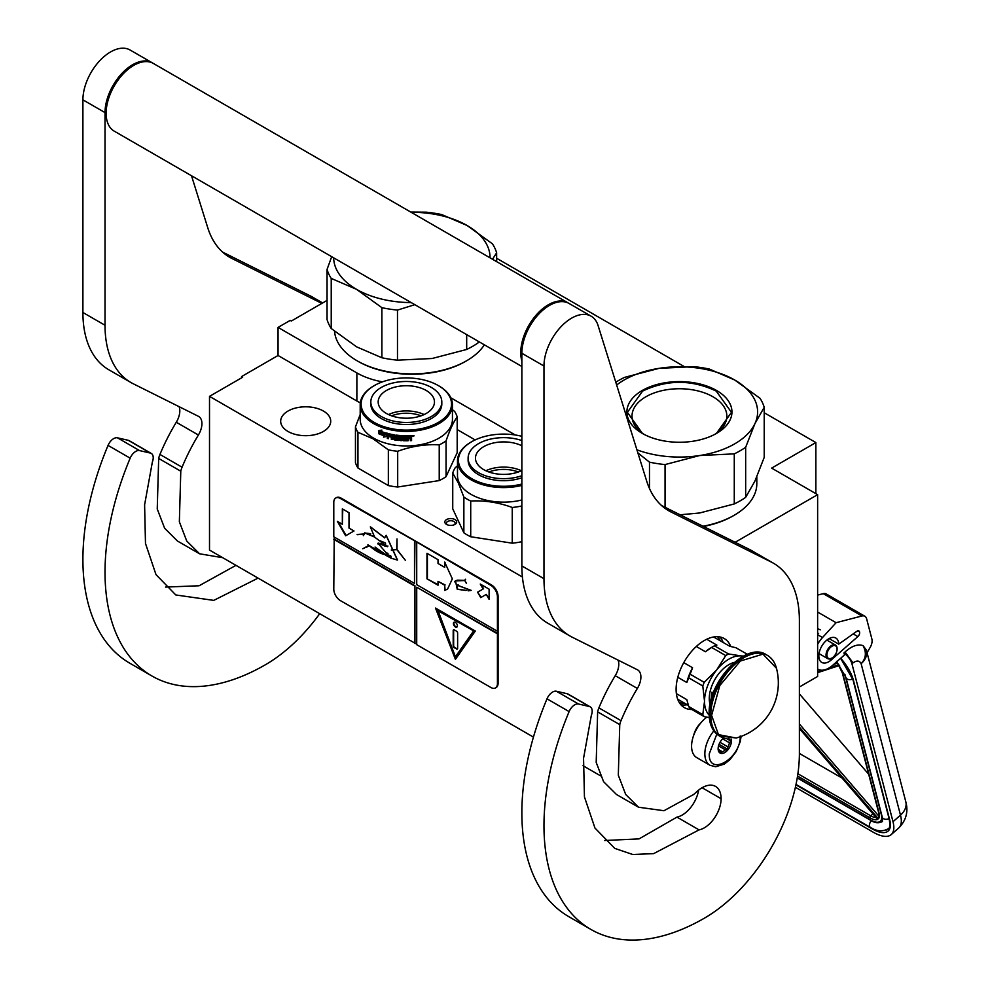 <?xml version="1.0" encoding="UTF-8"?>
<svg xmlns="http://www.w3.org/2000/svg" width="989" height="989" viewBox="0 0 989 989"><rect width="100%" height="100%" fill="white"/><g stroke="black" fill="none" stroke-linecap="round" stroke-linejoin="round"><path stroke-width="1.48" d="M735.148 542.281L817.631 494.661L817.631 676.464L799.384 686.996M764.213 412.747L815.863 442.565L771.643 468.106L817.631 494.661M496.639 258.265L683.968 366.424M327.05 300.396L291.322 321.029L290.222 320.387L278.057 327.408L356.868 372.915A62.542 36.111 0 0 0 382.471 381.853M450.836 397.801L515.232 434.975M815.863 442.565L815.863 493.635M241.576 377.835L241.576 376.562L278.057 355.496L356.868 401.002A62.542 36.111 180 0 0 360.305 402.844M278.057 327.408L278.057 355.496M457.19 429.56L475.153 439.92M600.459 775.784L583.028 765.721M533.442 737.102L209.507 550.069L209.507 396.354L242.676 377.205L241.576 376.562M209.507 396.354L522.415 577.007M445.013 522.872A5.946 3.424 180 0 1 449.216 518.681A5.946 3.424 180 0 1 456.498 521.104A5.946 3.424 180 0 1 454.952 524.417A5.946 3.424 180 0 1 446.558 524.417A5.946 3.424 180 0 1 445.013 522.872M323.391 431.464A25.022 14.439 180 0 1 296.119 434.591A25.022 14.439 180 0 1 280.678 421.252A25.022 14.439 180 0 1 288.009 411.041A25.022 14.439 180 0 1 315.268 407.901A25.022 14.439 180 0 1 330.722 421.252A25.022 14.439 180 0 1 323.391 431.464M454.322 524.739A4.376 2.522 180 0 0 455.138 523.268A4.376 2.522 180 0 0 454.977 522.612A4.376 2.522 0 0 0 450.18 520.758A4.376 2.522 0 0 0 446.373 523.268A4.376 2.522 0 0 0 446.521 523.923A4.376 2.522 180 0 0 447.189 524.739M741.095 736.422L740.217 741.738L736.187 751.529L729.795 759.824L724.183 764.163L715.677 766.735L710.04 765.288L696.763 757.636A25.022 14.439 -60 0 1 691.583 746.176A25.022 14.439 120 0 1 706.814 717.161M740.229 735.964C741.194 758.476 708.322 777.453 709.274 753.841L716.815 734.147M731.056 738.882A9.383 5.415 -60 0 1 731.39 741.07A9.383 5.415 -60 0 1 724.752 752.567A9.383 5.415 -60 0 1 718.125 748.735A9.383 5.415 -60 0 1 723.627 738.004M729.239 738.931A8.135 4.698 120 0 1 729.449 739.562L730.883 741.07L729.449 742.788A8.135 4.698 -60 0 1 727.867 746.856L727.694 749.303L725.456 749.86A8.135 4.698 -60 0 1 722.291 751.689L721.315 752.988L719.868 751.467A8.135 4.698 -60 0 1 719.807 751.43A8.135 4.698 -60 0 1 718.298 749.229L718.125 748.438M729.449 739.562L728.287 738.882M730.883 741.07L726.866 738.746M729.449 742.788L722.65 738.857M727.867 746.856L720.004 742.306M725.456 749.86L718.521 745.867M722.291 751.689L718.348 749.402M727.694 749.303L719.04 744.297M795.403 787.281L873.163 832.169A37.533 15.49 -131.3 0 0 891.237 834.58A37.533 15.49 -131.3 0 0 893.005 821.711L900.485 815.134L861.122 663.681C859.552 660.516 856.857 660.244 853.025 662.877L845.039 652.011L843.963 652.95L844.482 654.928L832.713 665.276A21.894 12.634 120 0 1 817.854 669.194L817.631 669.059A21.894 12.634 120 0 0 817.854 669.194M853.025 662.877L851.962 663.817L893.005 821.711M851.962 663.817A10.941 4.525 -131.3 0 0 843.963 652.95M866.438 650.342L867.056 652.728L870.135 647.461A9.383 5.415 120 0 0 871.89 639.055L866.611 618.743A9.383 5.415 120 0 0 864.881 616.258A9.383 5.415 120 0 0 861.951 615.986L823.256 593.647L817.631 595.106M823.256 593.647A9.383 5.415 -60 0 1 826.186 593.919L864.881 616.258M859.589 632.156A3.437 1.99 -60 0 1 857.846 636.582L831.316 659.898A14.069 8.122 -60 0 1 821.76 662.42A14.069 8.122 -60 0 1 821.76 646.176A14.069 8.122 -60 0 1 835.841 638.041A14.069 8.122 -60 0 1 838.746 644.136L856.87 631.279A3.437 1.99 -60 0 1 858.872 630.933A3.437 1.99 -60 0 1 859.503 631.835L857.475 630.933M861.951 615.986L836.101 622.699L822.514 637.534A21.894 12.634 120 0 0 817.631 644.296M845.039 652.011C851.714 645.978 857.735 643.851 863.076 645.644L866.376 650.107A20.324 20.324 0 0 1 866.426 650.268A20.324 14.316 -14.6 0 0 866.401 650.181M836.101 622.699L817.631 612.043M838.746 644.136L829.116 638.573M905.788 801.72C908.508 811.648 906.159 820.413 898.729 828.003A37.533 15.49 -131.3 0 0 900.485 815.134A20.324 14.316 -14.6 0 0 905.788 801.72L866.426 650.268A20.324 14.316 -14.6 0 1 861.122 663.681C866.018 658.513 866.673 652.505 863.076 645.644M836.595 661.332L837.226 663.236L836.2 662.21M877.181 817.433L877.218 818.83L799.384 728.534M879.06 813.032L842.752 673.398A1.558 1.1 -14.6 0 1 842.319 672.854L878.615 812.488A1.558 1.1 -14.6 0 0 879.06 813.032A17.196 7.096 -131.3 0 1 878.417 818.768L878.838 816.135M839.636 665.337L838.388 664.781L839.636 665.337M799.384 753.433L842.096 778.083M868.676 774.251L799.384 693.87M837.09 649.143A7.195 4.154 -60 0 0 833.504 645.607A7.195 4.154 -60 0 0 827.805 651.195A7.195 4.154 120 0 0 827.509 657.425A7.195 4.154 120 0 0 832.009 657.957A7.195 4.154 120 0 0 836.212 652.975A7.195 4.154 -60 0 0 837.09 649.143L837.09 648.636A7.813 4.512 -60 0 1 837.09 648.895M837.09 648.636A7.813 4.512 -60 0 0 835.47 645.063A7.813 4.512 -60 0 0 827.002 650.861A7.813 4.512 120 0 0 827.657 658.6A7.813 4.512 120 0 0 831.564 658.217A7.813 4.512 120 0 0 831.786 658.081M615.788 382.211A86.006 49.648 0 0 1 618.607 380.505A86.006 49.648 0 0 1 624.578 377.365L659.193 368.328L693.796 366.659A86.006 49.648 180 0 1 709.373 369.07L734.654 379.974A78.18 45.135 180 0 0 659.193 368.328A78.18 45.135 0 0 0 624.133 380.011A78.18 45.135 0 0 0 616.666 385.005M636.916 449.81A78.18 45.135 0 0 0 699.656 455.533L734.271 453.864A86.006 49.648 0 0 0 740.229 450.724A86.006 49.648 0 0 0 745.669 447.275L745.669 497.356L754.941 481.062L764.213 457.4L764.213 407.32A86.006 49.648 180 0 0 760.047 398.32L734.765 380.036A78.18 45.135 180 0 1 754.941 423.613L764.213 407.32M680.098 514.787L699.656 512.982L734.271 503.945A86.006 49.648 0 0 0 740.229 500.805A86.006 49.648 0 0 0 745.669 497.356M703.5 526.482A75.844 43.788 0 0 0 733.047 515.924L734.159 515.281A77.402 44.69 0 0 1 703.031 526.235M756.82 476.846L756.82 483.683A77.402 44.69 180 0 1 734.159 515.281L733.047 515.912A75.844 43.788 180 0 1 733.047 515.924M637.88 452.9L649.476 462.16L649.476 488.479M644.173 434.418A47.41 27.371 0 0 1 632.008 416.109A47.41 27.371 0 0 1 645.891 396.762A47.41 27.371 180 0 1 697.566 390.828A47.41 27.371 180 0 1 726.841 416.109A47.41 27.371 180 0 1 714.664 434.418M649.476 462.16A86.006 49.648 0 0 0 665.053 464.57L665.053 507.27M745.669 447.275L754.941 423.613A78.18 45.135 0 0 1 699.656 455.533L665.053 464.57M642.269 390.482A52.541 30.338 0 0 0 642.269 433.38A52.541 30.338 0 0 0 716.568 433.38A52.541 30.338 180 0 1 716.568 433.38A52.541 30.338 180 0 0 716.568 390.482A52.541 30.338 180 0 0 642.269 390.482M734.271 453.864L734.271 503.945M642.454 433.479L627.385 412.339L642.627 391.088C667.155 379.455 691.682 379.455 716.221 391.088L731.464 412.339L716.395 433.479M381.89 357.758L381.89 307.678L356.51 289.332L331.228 278.416L331.228 328.509L356.609 346.842L381.89 357.758A86.006 49.648 0 0 0 397.479 360.169L432.082 358.5L466.684 349.463A86.006 49.648 0 0 0 472.655 346.323A86.006 49.648 0 0 0 478.095 342.874L478.923 341.687M478.095 341.205L478.095 342.874M357.116 360.8L358.216 361.43A75.844 43.788 0 0 0 465.473 361.43L466.573 360.8A77.402 44.69 0 0 1 357.116 360.8A77.402 44.69 0 0 1 334.529 331.278M484.363 344.827A77.402 44.69 180 0 1 466.573 360.8L465.473 361.43M331.698 256.683L327.05 269.428L327.05 319.509A86.006 49.648 0 0 0 331.228 328.509M411.189 212.301A78.18 45.135 180 0 1 467.08 225.492L441.799 214.588A86.006 49.648 180 0 0 426.222 212.178L410.744 212.054M467.08 225.492L492.46 243.838A86.006 49.648 180 0 1 496.639 252.825L496.639 261.64M327.05 269.428A86.006 49.648 0 0 0 331.228 278.416M381.89 307.678A86.006 49.648 0 0 0 397.479 310.089L397.479 360.169M414.811 304.674L397.479 310.089M356.609 289.394A78.18 45.135 0 0 0 411.189 302.585M467.179 225.554A78.18 45.135 180 0 1 490.025 257.82M333.664 257.82A78.18 45.135 0 0 0 356.51 289.332M492.497 259.242L496.639 252.825M466.684 334.628L466.684 349.463M521.858 436.322A45.185 26.085 -0 0 0 471.666 441.737A45.185 26.085 -0 0 0 459.972 466.944A45.185 26.085 180 0 0 521.858 484.054M471.333 441.935A46.124 26.629 -0 0 0 470.999 442.12A46.124 26.629 -0 0 0 457.487 460.961A46.124 26.629 -0 0 0 459.057 467.846A46.124 26.629 180 0 0 521.858 485.414M521.858 499.964A46.124 26.629 180 0 1 459.057 482.397A46.124 26.629 -0 0 1 457.487 475.511L457.487 460.961M463.866 532.811L452.739 508.828L452.739 473.113L458.303 482.892L463.866 497.084L463.866 532.811A51.601 29.794 180 0 0 470.715 536.755L470.715 501.04C484.561 500.261 498.394 502.4 512.24 507.468L512.24 543.184L470.715 536.755M521.858 541.576L521.586 506.022A51.601 29.794 180 0 1 512.24 507.468M521.586 541.737A51.601 29.794 180 0 1 512.24 543.184M457.487 465.831L455.249 467.71A51.601 29.794 -0 0 0 452.739 473.113M470.715 501.04A51.601 29.794 180 0 1 463.866 497.084M518.347 471.988A26.48 15.292 -0 0 0 496.762 469.936A26.48 15.292 180 0 0 488.887 471.988M521.388 470.752A28.149 16.244 -0 0 0 496.33 467.649A28.149 16.244 180 0 0 485.846 470.752M521.858 470.517A28.149 16.244 -0 0 1 510.905 473.842A28.149 16.244 180 0 1 475.474 458.142A28.149 16.244 180 0 1 496.33 442.454A28.149 16.244 -0 0 1 521.858 445.767M521.858 475.721A35.493 20.497 -0 0 1 512.809 477.947A35.493 20.497 180 0 1 468.118 458.142L468.118 460.194A35.493 20.497 180 0 0 512.809 479.986A35.493 20.497 -0 0 0 521.858 477.774M521.858 440.562A35.493 20.497 -0 0 0 494.426 438.35A35.493 20.497 180 0 0 468.118 458.142M374.361 385.562A45.185 26.085 180 0 0 374.361 422.464A45.185 26.085 0 0 0 438.275 422.464A45.185 26.085 0 0 0 438.275 385.562L438.931 385.945L438.275 385.562A45.185 26.085 180 0 0 374.361 385.562L373.694 385.945A46.124 26.629 180 0 1 374.04 385.759M373.694 385.945A46.124 26.629 180 0 0 360.194 404.773A46.124 26.629 180 0 0 373.694 423.613A46.124 26.629 0 0 0 423.972 429.387A46.124 26.629 0 0 0 452.443 404.773A46.124 26.629 0 0 0 438.931 385.945L438.931 385.945M452.443 404.773L452.443 419.336A46.124 26.629 0 0 1 423.972 443.937A46.124 26.629 0 0 1 373.694 438.164A46.124 26.629 180 0 1 360.194 419.336L360.194 404.773M360.194 414.502L355.447 426.889L355.447 462.617A51.601 29.794 180 0 0 357.944 468.007L388.343 485.562A51.601 29.794 0 0 0 397.689 487.008L439.227 480.58A51.601 29.794 0 0 0 446.064 476.636L457.19 452.653L457.19 416.938A51.601 29.794 0 0 0 454.693 411.535L452.443 409.656M357.944 468.007L357.944 432.292A51.601 29.794 180 0 1 355.447 426.889M357.944 432.292L373.15 438.856L388.343 449.834A51.601 29.794 0 0 0 397.689 451.281C411.535 446.224 425.381 444.073 439.227 444.865A51.601 29.794 0 0 0 446.064 440.909C449.772 429.992 453.481 422.006 457.19 416.938M388.343 485.562L388.343 449.834M397.689 487.008L397.689 451.281M439.227 480.58L439.227 444.865M446.064 476.636L446.064 440.909M380.419 432.453L380.06 432.749A46.124 26.629 0 0 0 385.512 434.628L386.637 433.207L386.637 436.446L383.497 437.138L386.909 436.124M385.512 434.628L386.909 432.885M379.467 433.627A45.506 26.27 0 0 0 384.795 435.556L383.806 436.829M383.497 437.138L384.795 435.556M379.096 433.911A46.124 26.629 0 0 0 384.498 435.877M379.257 433.367L379.257 430.512M379.949 432.527A46.124 26.629 0 0 0 385.401 434.418L386.402 433.145A46.124 26.629 0 0 1 380.913 431.352L381.915 430.116L378.886 430.549L378.886 433.825L380.308 432.23A45.506 26.27 0 0 0 385.661 434.084M411.053 435.605L411.572 435.976L411.053 435.605A46.124 26.629 0 0 1 407.629 435.741L407.431 439.833A46.124 26.629 0 0 1 404.068 439.808L403.92 438.189A45.506 26.27 0 0 0 406.071 438.226M403.883 438.547A46.124 26.629 0 0 0 406.071 438.584L406.071 437.645A46.124 26.629 0 0 1 403.883 437.608L404.105 436.31A45.506 26.27 0 0 0 406.64 436.334L406.64 435.753A46.124 26.629 0 0 1 396.119 435.098L396.119 435.098M404.068 436.668A46.124 26.629 0 0 0 406.652 436.693L406.64 436.334M396.119 437.929A46.124 26.629 0 0 0 398.208 438.176L398.32 437.818A45.506 26.27 0 0 1 396.268 437.571L395.798 435.16M395.649 437.472L395.748 435.209M387.564 433.491L387.305 438.411L387.75 433.503A46.124 26.629 0 0 0 394.376 434.839L395.031 439.029A46.124 26.629 0 0 0 398.208 439.425L398.208 438.176M387.564 438.09A45.506 26.27 0 0 0 388.38 438.288M387.305 438.411A46.124 26.629 0 0 0 388.38 438.683L388.615 436.161A45.506 26.27 0 0 0 390.902 436.668M388.38 436.483A46.124 26.629 0 0 0 390.902 437.051L390.902 436.112A46.124 26.629 0 0 1 388.38 435.543L388.38 434.752M388.788 434.307L388.788 434.307A45.506 26.27 0 0 0 391.545 434.913L391.335 435.259A46.124 26.629 0 0 1 388.553 434.641L388.788 434.307M391.335 435.259L391.335 439.339L391.545 434.913M391.545 438.992A45.506 26.27 0 0 0 392.435 439.165M391.335 439.339A46.124 26.629 0 0 0 392.435 439.549L392.633 437.002A45.506 26.27 0 0 0 394.079 437.262L393.906 437.608A46.124 26.629 0 0 1 392.435 437.348M399.667 439.746L399.197 440.093A45.506 26.27 0 0 1 394.537 439.524L394.079 437.262M393.906 439.4L393.906 437.608M394.376 439.87A46.124 26.629 0 0 0 399.099 440.451L399.197 440.093M399.581 440.105L399.099 437.311A46.124 26.629 0 0 1 396.997 437.089L397.121 435.79A45.506 26.27 0 0 0 400.397 436.112L400.31 436.47A46.124 26.629 0 0 1 396.997 436.149M400.31 436.47L400.31 440.55L400.397 436.112M400.397 440.192A45.506 26.27 0 0 0 401.472 440.266M400.31 440.55A46.124 26.629 0 0 0 401.472 440.637L401.534 436.186A45.506 26.27 0 0 0 402.696 436.248L402.647 436.606A46.124 26.629 0 0 1 401.472 436.545M403.129 440.723A46.124 26.629 0 0 0 408.098 440.76L408.074 440.402A45.506 26.27 0 0 1 403.178 440.352L402.696 436.248M402.647 440.303L402.647 436.606M408.581 438.189A45.506 26.27 0 0 0 409.78 438.152L409.829 438.51A46.124 26.629 0 0 1 408.605 438.547L408.074 440.402M410.336 438.881L410.336 440.686A46.124 26.629 0 0 0 411.572 440.612L411.498 438.325M410.336 440.315A45.506 26.27 0 0 0 411.498 440.253M411.572 440.612L411.535 438.411M411.498 437.027L410.806 438.028L411.572 438.572L410.744 437.67L411.498 435.778M411.572 437.385L411.548 435.877M412.821 436.198L412.821 435.568M413.983 435.654L412.326 435.803M414.07 435.877L412.401 436.161L414.02 435.753M408.098 440.76L408.605 438.547M406.652 436.693L406.652 435.753M392.621 435.494A46.124 26.629 0 0 0 393.733 435.692L393.906 435.333A45.506 26.27 0 0 1 392.806 435.148L392.621 435.494M393.733 435.692L393.906 436.656A46.124 26.629 0 0 1 392.435 436.409L392.435 435.617M393.906 436.285A45.506 26.27 0 0 0 394.079 436.31L393.906 435.333M410.138 436.606L410.089 436.248A45.506 26.27 0 0 1 408.581 436.297L408.605 436.668A46.124 26.629 0 0 0 410.138 436.606L410.336 437.546A46.124 26.629 0 0 1 408.605 437.608L408.605 436.668M408.605 437.608L408.581 437.249A45.506 26.27 0 0 0 408.605 437.249L408.581 436.297M398.32 439.067L398.32 437.818M391.595 415.813A26.48 15.292 180 0 1 421.042 415.813M388.541 414.564A28.149 16.244 180 0 1 424.096 414.564M386.415 390.482A28.149 16.244 180 0 1 417.086 386.959A28.149 16.244 180 0 1 434.468 401.967A28.149 16.244 180 0 1 426.222 413.464A28.149 16.244 0 0 1 395.551 416.987A28.149 16.244 0 0 1 378.169 401.967A28.149 16.244 0 0 1 386.415 390.482M370.826 401.967L370.826 404.007A35.493 20.497 0 0 0 392.732 422.946A35.493 20.497 0 0 0 431.414 418.508A35.493 20.497 180 0 0 441.811 404.007L441.811 401.967A35.493 20.497 180 0 1 431.414 416.456A35.493 20.497 0 0 1 392.732 420.906A35.493 20.497 0 0 1 370.826 401.967A35.493 20.497 0 0 1 381.222 387.478A35.493 20.497 180 0 1 419.905 383.04A35.493 20.497 180 0 1 441.811 401.967M521.858 366.474L114.217 131.129A39.09 22.574 -60 0 1 106.12 113.228A39.09 22.574 120 0 1 123.192 73.891A39.09 22.574 120 0 1 153.307 63.42L567.946 302.807A39.09 22.574 120 0 0 537.818 313.278A39.09 22.574 120 0 0 520.758 352.616A39.09 22.574 -60 0 0 521.858 360.923M699.062 829.882L653.68 853.618L632.799 854.508L614.762 848.389L594.958 828.053L584.437 796.874L583.559 758.266L591.323 715.418A9.383 5.415 120 0 0 590.248 706.863A9.383 5.415 120 0 0 589.357 706.517L578.516 704.007A9.383 5.415 120 0 0 569.12 711.598A226.728 130.907 120 0 0 590.94 929.45A226.728 130.907 120 0 0 704.304 918.225A134.479 77.636 120 0 0 799.384 753.519L799.384 620.499A125.096 72.222 120 0 0 773.485 563.236A125.096 72.222 120 0 0 771.259 562.036L670.962 511.956A125.096 72.222 -60 0 1 668.737 510.757A125.096 72.222 -60 0 1 646.695 481.124L598.048 325.468A39.09 22.574 120 0 0 591.162 316.208A39.09 22.574 120 0 0 561.035 326.679A39.09 22.574 120 0 0 543.975 366.029L543.975 578.689A125.096 72.222 120 0 0 569.887 635.952A125.096 72.222 120 0 0 572.099 637.151L637.373 669.751A15.639 9.025 -60 0 1 637.658 669.899A15.639 9.025 -60 0 1 637.361 688.455A139.165 80.344 120 0 0 621.018 720.647A15.639 9.025 120 0 0 619.757 724.628L618.31 775.215L625.703 794.476L638.523 807.222L663.965 810.72L693.722 794.439L696.924 791.546A26.901 15.527 120 0 1 715.541 786.403A26.901 15.527 120 0 1 721.105 798.716A23.773 13.722 120 0 1 704.304 827.83A23.773 13.722 120 0 1 699.062 829.882L676.958 817.112A23.773 13.722 120 0 0 682.187 815.06A23.773 13.722 120 0 0 698.642 790.087M589.357 706.517L567.241 693.746L556.411 691.249A9.383 5.415 -60 0 0 547.004 698.827A226.728 130.907 120 0 0 568.823 916.679L590.94 929.45M567.241 693.746A9.383 5.415 -60 0 1 568.131 694.093L590.248 706.863M604.489 840.502L639.042 838.895L676.958 817.112M618.026 660.083A15.639 9.025 120 0 1 615.245 675.685A139.165 80.344 120 0 0 598.901 707.877A15.639 9.025 -60 0 0 597.64 711.87L596.194 762.408L603.587 781.681L616.419 794.451L638.523 807.222M569.887 635.952L547.77 623.194A125.096 72.222 -60 0 1 521.858 565.918L521.858 353.258L543.975 366.029M591.162 316.208L569.046 303.45A39.09 22.574 120 0 0 538.931 313.921A39.09 22.574 120 0 0 521.858 353.258M771.259 562.036L749.143 549.278L661.579 505.54M749.143 549.278A125.096 72.222 -60 0 1 751.368 550.465L773.485 563.236M700.83 722.897A15.725 9.086 120 0 0 693.734 735.173M730.735 646.485A39.869 23.019 120 0 0 724.232 638.548A39.869 23.019 120 0 0 704.304 640.526A39.869 23.019 120 0 0 678.256 675.66A39.869 23.019 120 0 0 684.363 707.617A39.869 23.019 120 0 0 691.806 709.484M720.709 641.057L717.655 636.706M679.468 702.845L684.771 703.315M258.08 578.12L213.748 600.385L175.795 594.958L156.002 574.621L145.482 543.443L144.604 504.835L152.368 461.987A9.383 5.415 120 0 0 151.28 453.432A9.383 5.415 120 0 0 150.402 453.086L128.286 440.315L117.444 437.818A9.383 5.415 -60 0 0 108.048 445.396A226.728 130.907 120 0 0 129.868 663.248L151.972 676.019A226.728 130.907 120 0 0 265.336 664.793A134.479 77.636 120 0 0 319.707 613.699M128.286 440.315A9.383 5.415 -60 0 1 129.176 440.661L151.28 453.432M165.534 587.07L199.086 585.772L235.963 565.349M179.058 406.652A15.639 9.025 120 0 1 176.289 422.254A139.165 80.344 120 0 0 159.946 454.446A15.639 9.025 -60 0 0 158.685 458.439L157.239 508.976L164.631 528.25L177.451 541.02L199.568 553.791L222.723 557.709M130.931 382.52L108.815 369.762A125.096 72.222 -60 0 1 82.903 312.487L82.903 99.827L105.019 112.598L105.019 325.257A125.096 72.222 120 0 0 130.931 382.52A125.096 72.222 120 0 0 133.144 383.72L198.418 416.32A15.639 9.025 -60 0 1 198.69 416.468A15.639 9.025 -60 0 1 198.393 435.024A139.165 80.344 120 0 0 182.063 467.216A15.639 9.025 120 0 0 180.789 471.209L179.355 521.796L186.748 541.045L199.568 553.791M152.751 63.111A39.09 22.574 120 0 0 152.207 62.777L130.091 50.019A39.09 22.574 120 0 0 99.963 60.49A39.09 22.574 120 0 0 82.903 99.827M322.562 302.993L310.187 295.847L222.624 252.108M310.187 295.847A125.096 72.222 -60 0 1 312.413 297.034L322.637 302.943M150.402 453.086L139.56 450.588A9.383 5.415 120 0 0 130.165 458.167A226.728 130.907 120 0 0 151.972 676.019M152.207 62.777A39.09 22.574 120 0 0 122.08 73.26A39.09 22.574 120 0 0 105.019 112.598M321.858 303.4L232.007 258.525A125.096 72.222 -60 0 1 229.782 257.325A125.096 72.222 -60 0 1 207.739 227.693L191.507 175.745M743.518 656.078L741.008 655.905A34.405 19.867 120 0 0 728.844 659.169A34.405 19.867 120 0 0 716.679 669.949L704.205 682.336A38.62 22.302 120 0 0 702.796 685.97L704.527 701.275L702.796 714.639A38.62 22.302 120 0 0 704.205 716.642L709.323 717.606M725.716 655.583A38.62 22.302 -60 0 1 727.125 654.73A38.62 22.302 -60 0 1 728.534 653.952L714.441 645.817A38.62 22.302 120 0 0 713.032 646.596A38.62 22.302 120 0 0 711.623 647.449L725.716 655.583L716.679 669.949A34.405 19.867 120 0 0 704.527 701.275M712.587 637.188L714.701 637.584L729.746 646.274L735.952 647.746L747.363 654.322M676.365 693.61L686.836 699.656L688.715 706.505A38.62 22.302 -60 0 0 690.124 708.52L704.205 716.642M677.7 699.235L688.356 705.38M688.715 706.505L702.796 714.639M683.758 662.642L692.572 667.736L690.124 674.201A38.62 22.302 120 0 0 688.715 677.836L702.796 685.97M688.715 677.836L686.836 682.521L677.786 677.304M690.124 674.201L704.205 682.336M711.623 647.449L705.417 651.751L696.305 646.485M706.727 639.253L716.889 645.125L714.441 645.817M743.147 656.276A34.405 19.867 120 0 0 741.008 655.905L728.534 653.952M704.527 701.325A34.405 19.867 120 0 0 709.175 715.134M734.308 662.407A27.68 15.985 120 0 0 709.274 698.555A27.68 15.985 -60 0 0 710.053 704.415M692.572 667.736A35.963 20.769 120 0 0 686.836 682.521M713.032 646.596L711.153 647.671A35.963 20.769 120 0 0 705.417 651.751M776.452 668.23A57.226 57.226 0 0 1 736.175 738.004L718.471 734.642L711.61 715.368L719.819 685.513L740.341 661.035L762.976 654.137L776.464 668.267C774.894 662.309 771.865 658.006 767.39 655.348A46.916 27.086 -60 0 1 772.36 659.811M713.292 692.943L711.932 692.164A25.801 14.897 120 0 0 711.264 698.172A25.801 14.897 120 0 0 711.289 699.087M711.932 692.164L711.932 696.886M713.217 693.141A3.128 1.805 -120 0 0 712.575 693.277A3.128 1.805 -120 0 0 711.932 694.711A3.128 1.805 -120 0 0 712.191 696.071M712.809 693.178A3.128 1.805 -120 0 0 712.463 695.242M495.798 687.701A9.383 5.415 -120 0 0 496.144 687.528A9.383 5.415 -120 0 0 498.085 683.238L498.085 596.416A9.383 5.415 -120 0 0 491.459 584.932L341.081 498.11A9.383 5.415 -120 0 0 336.396 497.64A9.383 5.415 -120 0 0 336.075 497.85M497.43 633.825L416.715 587.219L416.715 644.68L490.791 687.454A9.383 5.415 -120 0 0 495.489 687.911A9.383 5.415 -120 0 0 497.43 683.622L497.43 596.8A9.383 5.415 -120 0 0 490.791 585.315L414.947 541.008L414.502 583.399L333.788 536.792L333.788 502.325A9.383 5.415 -120 0 1 335.728 498.023L336.396 497.64M334.22 537.052L333.788 589.135A9.383 5.415 -120 0 0 340.414 600.632L416.715 644.173M414.947 541.008L340.414 498.493A9.383 5.415 -120 0 0 335.728 498.023M489.11 599.371L489.11 589.16L480.271 584.054L483.127 588.999L477.6 592.188L480.728 597.616L486.254 594.414L489.11 599.371M447.609 588.999L452.344 578.849L444.667 562.086L444.667 567.327L438.028 563.495L438.028 559.663L426.976 553.284L426.976 578.812L438.028 585.204L438.028 581.371L444.667 585.204L444.667 590.433L446.991 589.382M447.176 589.271L444.667 590.433M471.197 590.384L456.782 584.994L457.239 589.271L455.509 580.902L464.756 580.518L466.499 583.559L464.929 580.518L465.498 579.257L464.719 580.333L457.586 580.172L455.385 580.741L457.338 589.444L456.881 585.167L471.197 590.384L468.18 590.853M457.462 589.296L465.485 590.421L457.462 589.296M416.715 542.541L416.715 584.672L497.43 631.266M416.715 587.219L497.863 633.566M455.41 659.366L475.313 631.044L435.506 608.062L455.41 659.366M334.22 539.092L414.947 585.698L414.947 643.147M414.502 643.406L414.947 585.698M333.788 539.351L414.502 585.945M337.348 521.351L345.668 535.778L354 530.969L348.993 528.089L348.993 512.698L342.342 508.853L342.342 524.244L337.348 521.351M383.819 554.409C379.084 552.975 374.201 550.032 369.194 545.582L390.803 558.093L397.405 560.071L386.093 535.37L384.634 537.905L370.331 526.902L374.646 537.151L387.453 546.682L378.107 543.456L390.803 558.093M390.791 555.991L388.776 555.138L388.615 556.708L375.066 547.065L382.224 553.284L367.908 544.791M385.228 543.01L385.45 546.311L378.206 543.035L377.761 543.888M385.698 552.641L387.997 553.383M374.596 536.755L364.768 532.811L363.631 533.973L357.128 534.48L363.507 534.208L363.346 535.679L364.929 533.083L374.633 537.052M379.85 540.711L384.128 542.405M397.529 559.997L386.204 535.321M384.746 537.818L370.603 526.952M366.672 547.251L368.674 545.545L362.79 548.734L368.946 545.718M366.511 546.979L362.79 548.734M391.31 549.933L396.886 549.649L405.391 560.343L397.009 549.501L397.009 538.956L396.774 549.365L391.31 549.933M414.502 541.267L414.502 583.399M486.254 594.414L489.11 598.345M477.6 592.188L481.161 597.356M483.127 588.999L478.033 591.941M481.149 584.561L483.572 588.752M426.976 578.812L438.028 584.684M427.409 553.531L427.409 578.565M444.667 567.327L445.099 562.716M444.667 585.204L445.099 590.173M438.028 581.371L445.099 584.944M455.509 580.679L454.619 581.866M457.005 585.117L458.352 584.994M465.72 590.248L466.721 590.334M464.719 580.333L465.596 579.319M457.66 580.358L464.966 580.395M455.62 580.84L457.87 580.234M457.684 589.16L465.275 590.235M436.211 608.47L455.756 658.859M338.226 521.871L346.113 535.519M342.342 524.244L342.787 509.112M383.992 554.31L382.224 553.284M385.698 555.323L391.285 557.845M387.577 546.608L378.342 543.32L381.21 543.517M385.03 546.113L387.651 546.546M364.817 532.787L363.383 535.42M364.929 533.083L370.69 533.652M387.948 546.015L385.661 546.385L385.512 543.184M391.137 556.486L388.862 556.795L388.937 555.41L391.001 556.399M388.862 555.101L388.689 556.3M385.401 542.899L385.636 546.2M357.486 534.666L363.692 534.109M391.384 550.218L397.009 549.427M437.867 610.188L473.842 630.957L455.41 656.807L437.867 610.188M389.023 555.373L390.816 556.016M437.422 610.448L473.842 630.957M473.397 631.217L455.41 656.807M457.4 625.839A2.819 1.619 -120 0 0 456.176 623.008A2.819 1.619 -120 0 0 454 622.254A2.819 1.619 -120 0 0 453.419 623.54A2.819 1.619 -120 0 0 454.643 626.371A2.819 1.619 -120 0 0 456.819 627.125A2.819 1.619 -120 0 0 457.4 625.839M456.51 649.044A1.558 0.902 -120 0 0 457.301 649.13A1.558 0.902 -120 0 0 457.623 648.413L457.623 633.084A1.558 0.902 -120 0 0 456.51 631.18L454.31 629.894A1.558 0.902 -120 0 0 453.518 629.82A1.558 0.902 -120 0 0 453.197 630.537L453.197 645.854A1.558 0.902 -120 0 0 454.31 647.77L456.955 648.796A1.558 0.902 -120 0 0 457.487 648.945M454.235 622.155A2.819 1.619 -120 0 0 453.864 623.28A2.819 1.619 -120 0 0 454.952 625.963A2.819 1.619 -120 0 0 457.017 626.964M453.778 629.746A1.558 0.902 -120 0 0 453.642 630.277L453.642 645.607A1.558 0.902 -120 0 0 454.742 647.511L456.955 648.796M356.868 372.915L356.868 401.002M710.04 765.288A25.022 14.439 -60 0 1 704.848 753.841A25.022 14.439 -60 0 1 713.823 730.883M840.724 658.229A32.835 13.562 48.7 0 1 853.383 680.16L889.68 819.794A32.835 13.562 48.7 0 1 872.323 828.955L795.935 784.846M853.383 680.16A1.558 1.1 165.4 0 1 852.938 679.616L840.613 658.328M889.68 819.794A1.558 1.1 165.4 0 1 889.247 819.251L852.938 679.616M889.247 819.251C890.149 825.234 889.803 828.461 888.184 828.943A31.277 12.906 48.7 0 1 886.329 830.018M822.514 637.534L817.631 634.715M831.316 659.898L829.623 658.921M853.186 633.9L857.846 636.582M857.76 630.834L859.503 631.835M881.558 814.442A1.558 1.1 165.4 0 1 881.261 814.318A20.324 8.394 48.7 0 1 870.518 819.98L797.282 777.7M871.334 820.425A1.558 0.902 -60 0 1 870.815 820.4A1.558 0.902 -60 0 1 870.518 819.98M844.853 674.251A20.324 8.394 48.7 0 1 844.965 674.671L881.261 814.318M836.298 662.111A17.196 7.096 -131.3 0 1 837.226 663.236L833.715 664.385M818.323 669.442L817.631 669.664M799.384 728.324L877.787 819.275A17.196 7.096 -131.3 0 1 869.961 817.829L797.554 776.031M878.417 818.768L799.384 727.088M817.631 671.593L821.834 670.221M829.45 667.711L838.388 664.781A17.196 7.096 -131.3 0 1 842.752 673.398M797.9 773.757L870.753 815.814A1.558 0.902 120 0 0 869.961 817.829M872.953 813.885L870.753 815.814A15.639 6.453 -131.3 0 0 876.13 817.569M878.764 816.061L799.384 723.973M836.781 661.69L845.954 677.453A4.673 3.288 -14.6 0 0 852.741 678.899M845.954 677.453L882.25 817.087A4.673 3.288 -14.6 0 0 889.049 818.533M871.321 820.685A4.673 2.695 120 0 0 870.382 827.373L796.021 784.438M578.516 704.007L556.411 691.249M721.105 798.716L702.091 787.739M597.64 711.87L619.757 724.628M598.901 707.877L621.018 720.647M615.245 675.685L637.361 688.455M543.975 578.689L521.858 565.918M666.598 509.434L670.962 511.956M569.12 711.598L547.004 698.827M680.877 704.724A39.869 23.019 120 0 0 687.219 704.724M723.169 642.467A39.869 23.019 120 0 0 719.992 636.978M139.56 450.588L117.444 437.818M158.685 458.439L180.789 471.209M159.946 454.446L182.063 467.216M176.289 422.254L198.393 435.024M105.019 325.257L82.903 312.487M227.643 256.003L232.007 258.525M130.165 458.167L108.048 445.396M726.828 738.659A46.916 27.086 -60 0 1 720.486 736.595A46.916 27.086 -60 0 1 710.77 715.121A46.916 27.086 -60 0 1 731.242 667.909A46.916 27.086 -60 0 1 767.39 655.348L766.228 654.669A46.916 27.086 -60 0 0 730.08 667.241A46.916 27.086 -60 0 0 709.608 714.454A46.916 27.086 -60 0 0 719.324 735.927C712.624 731.749 709.237 724.381 709.15 713.811C707.79 682.039 746.114 641.033 766.228 654.669M491.459 584.932L490.791 585.315M498.085 596.416L497.43 596.8M498.085 683.238L497.43 683.622M341.081 498.11L340.414 498.493M818.608 633.529L817.631 633.096M820.252 629.808L817.631 628.658M898.729 828.003L891.237 834.58M797.245 777.923L870.815 820.4C874.857 823.071 878.726 823.441 882.411 821.525L882.386 821.538M878.591 816.457L878.615 812.488M838.845 665.684L817.631 672.656M842.319 672.854L838.598 665.313M888.604 828.547C882.843 831.885 876.773 831.489 870.382 827.373M882.25 817.087L882.423 821.538M827.657 658.6L819.04 653.63M835.47 645.063L826.853 640.081M471.666 441.737L470.999 442.12M736.212 737.992L719.324 735.927M495.489 687.911L496.144 687.528"/></g></svg>
